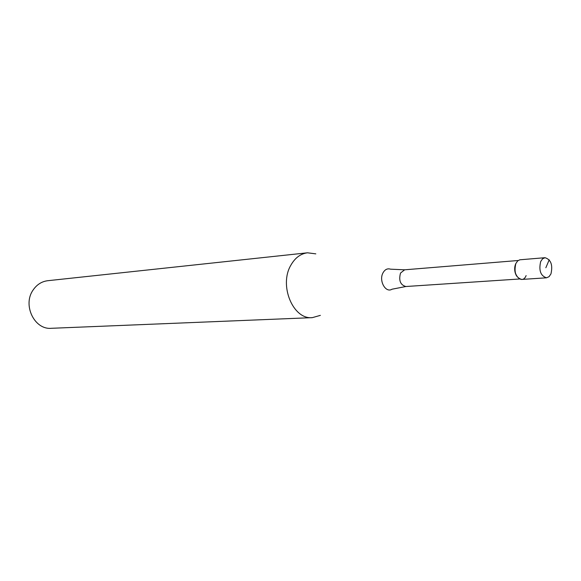 <?xml version="1.0" encoding="UTF-8"?>
<svg xmlns="http://www.w3.org/2000/svg" width="581" height="581" viewBox="0 0 581 581"><rect width="100%" height="100%" fill="white"/><g stroke="black" fill="none" stroke-linecap="round" stroke-linejoin="round"><path stroke-width="0.87" d="M550.962 273.876L549.052 276.679L546.518 277.805C540.606 275.881 538.66 270.47 540.679 261.566L542.56 258.821L545.029 257.703C550.97 259.569 552.952 264.958 550.962 273.876M545.029 257.703L519.835 259.794L517.729 260.847L515.841 263.542C513.807 272.264 515.746 277.565 521.665 279.439L546.518 277.805M516.647 276.106C514.446 272.228 514.12 268.168 515.667 263.941L515.739 263.781M526.125 275.583C522.065 285.939 511.171 273.346 515.841 263.542M320.363 315.367L312.302 317.647C293.115 319.746 278.778 285.482 290.834 265.256C295.032 257.848 300.58 253.701 307.494 252.8L315.81 253.861M307.494 252.8L47.744 280.71C41.687 281.48 36.792 284.603 33.066 290.086C22.405 305.032 34.446 329.921 51.266 328.301L312.302 317.647M545.842 267.747L549.212 259.816M405.872 286.513L392.008 289.215C385.675 293.318 378.63 280.761 382.959 272.939C384.883 269.468 387.404 268.211 390.526 269.177L404.63 269.809L400.52 273.055C398.566 280.478 400.345 284.959 405.872 286.513L519.537 278.989M404.63 269.809L518.165 260.506"/></g></svg>

